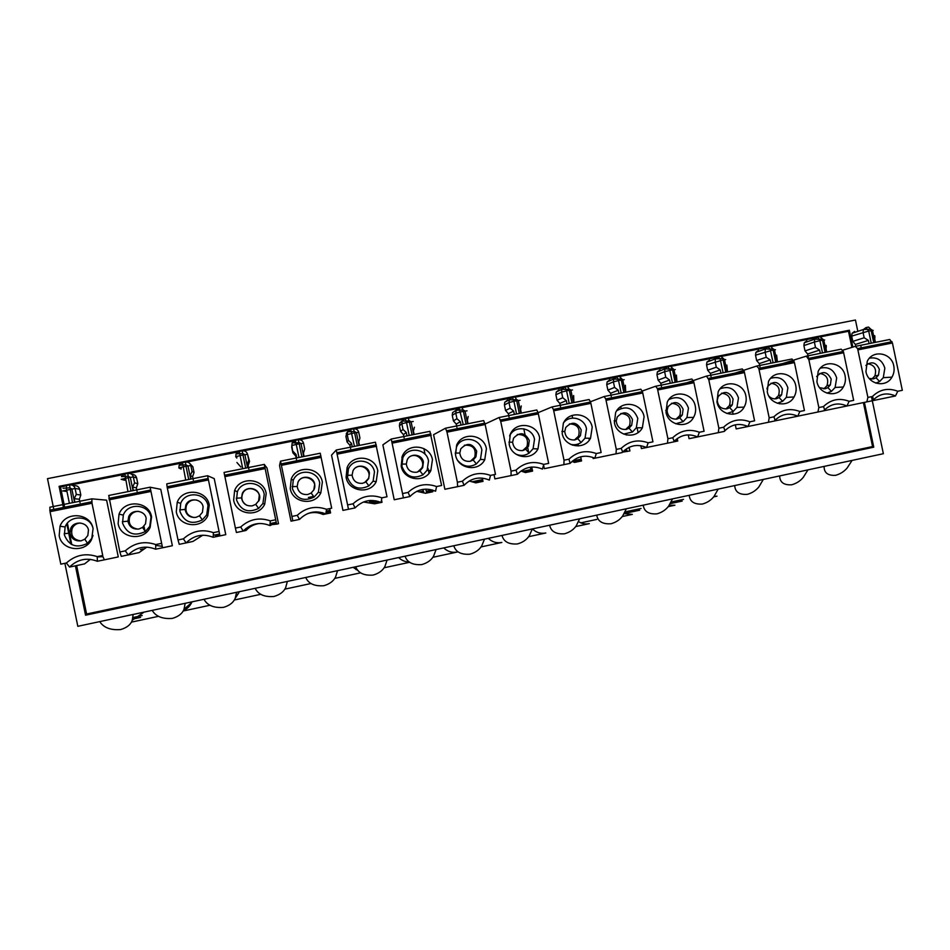 <?xml version="1.0" encoding="UTF-8"?>
<svg xmlns="http://www.w3.org/2000/svg" width="950" height="950" viewBox="0 0 950 950"><rect width="100%" height="100%" fill="white"/><g stroke="black" fill="none" stroke-linecap="round" stroke-linejoin="round"><path stroke-width="1.43" d="M104.298 559.835L97.363 561.284L97.256 556.641L102.742 555.501L91.996 503.251L91.829 498.845L106.602 500.163L118.275 556.914L104.357 559.835L102.944 556.653M69.469 484.963L66.464 485.557L66.358 488.466L69.386 503.322L49.863 507.217L50.029 511.658L60.812 564.169L66.381 563.018L69.552 567.055L84.562 563.896L90.381 559.348M59.173 535.586L60.028 526.241C65.372 510.922 90.666 512.857 93.076 528.699L91.663 539.279C85.393 553.47 61.536 550.81 59.173 535.586M133.143 614.46L132.264 620.231C130.768 624.613 126.896 627.724 120.674 629.541C110.699 630.361 103.716 627.724 99.75 621.621M63.424 507.478L59.09 486.317L59.838 486.436L64.125 507.336M67.391 523.189L71.772 544.564M76.107 565.678L86.212 614.887L872.005 447.402L871.863 446.714M864.405 402.384L873.751 447.177L85.548 615.196L75.406 565.82M70.953 544.112L66.809 523.937M85.548 615.196L86.212 614.887M847.792 331.419L847.673 330.814L59.838 486.436M76.641 565.559L86.593 614.021L872.563 446.559L863.396 402.598M820.669 336.787L848.504 331.277L851.877 347.403M816.145 337.678L771.4 346.512M766.887 347.403L721.501 356.381M717.001 357.271L670.973 366.367M666.484 367.246L619.792 376.473M615.315 377.364L567.946 386.721M563.481 387.6L515.434 397.1M510.969 397.979L462.223 407.609M457.781 408.488L408.322 418.261M405.472 418.831L404.866 418.95M403.892 419.14L353.697 429.056M349.279 429.934L298.336 439.992M293.942 440.859L242.238 451.084M237.856 451.951L186.972 461.997M181.011 463.184L129.438 473.373M123.405 474.561L71.119 484.892M64.992 486.103L60.503 486.994L64.659 507.229M97.232 556.949L103.004 556.653M160.764 489.321L172.366 545.716L162.557 547.782L150.1 487.207L160.764 489.321M127.834 473.433L124.854 474.026L127.953 491.625L108.751 495.461L119.843 551.974L125.293 550.846L128.214 554.895L139.08 552.603L146.822 547.129M155.681 545.359L161.88 546.298M207.575 475.724L214.225 478.61L225.768 534.648L219.973 535.895L207.575 475.724L188.729 479.489L186.01 466.248L178.849 467.934L181.118 469.086L181.141 467.246M219.925 535.859L218.096 536.239L213.263 534.684M185.452 462.044C188.231 461.771 190.036 462.947 190.855 465.559L192.054 471.414L194.049 472.483L192.862 466.747L190.855 465.559L186.01 466.248L185.452 462.044L182.447 462.638L185.737 480.082L166.784 483.871L167.069 486.744L178.018 539.956L183.398 538.84L186.093 542.913L192.909 541.452L202.801 535.206M264.278 464.396L267.021 468.041L278.504 523.723L276.604 524.163L264.278 464.396L245.682 468.113L242.986 454.967L235.719 456.665L236.776 458.043L236.776 456.285M276.581 524.127L269.931 524.863M242.214 450.834L239.269 451.416L242.725 468.706L224.046 472.435L235.398 528.093L240.706 527.001L243.188 531.086L246.062 530.444C249.767 526.431 254.327 524.103 259.766 523.462M329.697 508.618L330.588 512.941L325.862 513.914M325.803 513.926L323.107 514.484C318.131 512.252 313.025 511.943 307.776 513.558M291.009 521.134L279.538 465.536L280.523 461.154L292.826 520.802L291.009 521.134M381.603 500.27L382.019 502.277L381.104 502.467M381.021 502.491L374.633 503.809L363.47 502.004M342.926 510.376L331.526 455.133L336.253 450.027L348.496 509.271L342.926 510.376M423.89 448.59L425.077 454.302M427.975 468.338L429.008 473.29M432.464 490.034L432.82 491.756L425.529 493.276L416.777 491.316M394.214 499.759L382.862 444.849L391.246 439.043L403.418 497.883L394.214 499.759M482.327 478.111L483.004 481.365L475.796 482.861L469.217 481.009M444.873 489.262L433.58 434.696L445.514 428.201L447.011 432.167L457.378 482.232L457.615 486.661L444.873 489.262M523.806 428.782L525.469 436.786M527.333 445.799L528.877 453.269M531.739 467.056L532.582 471.093L525.457 472.566L520.956 471.046M485.046 424.021L499.082 417.501L500.733 421.408L511.041 471.152L511.112 475.582L494.902 478.895L494.024 474.668M572.102 415.435L572.648 418.083M578.039 444.054L578.431 445.954M580.688 456.796L581.554 460.952L574.513 462.412L572.054 461.415M538.116 412.692L551.938 406.944L553.423 409.45L564.015 460.204L563.908 464.645L544.326 468.659L543.649 465.358M620.742 406.695L621.074 408.286M626.454 434.162L626.632 435.017M629.173 447.284L629.933 450.929L622.547 452.164M594.783 458.209L593.156 458.541L592.931 457.425M589.321 440.076L588.941 438.247M677.231 438.567L677.742 441.026L673.633 441.869M590.52 401.731L604.129 396.53L605.756 398.976L616.301 449.397L621.146 448.4C629.019 440.978 638.02 439.126 648.149 442.819L646.546 447.521L641.404 448.554L640.811 445.692M638.079 432.547L637.094 427.785M779.511 403.845L779.309 402.871M686.886 382.743L706.491 376.081L708.783 379.751L718.865 428.213L723.579 427.239C731.251 419.936 740.014 418.119 749.906 421.8L748.018 426.503L736.179 428.925L735.324 424.816M733.127 414.259L732.343 410.519M731.429 406.101L731.215 405.104M724.874 430.754L724.363 431.371M642.259 391.032L655.631 386.234L657.424 388.645L667.921 438.734L672.695 437.748C680.461 430.397 689.344 428.557 699.354 432.238L697.609 436.941L689.071 438.674L688.275 434.874M64.885 563.326L77.817 626.311L883.357 453.708L871.459 396.684M861.258 347.866L860.902 346.133M857.814 331.36L855.451 320.019L47.5 478.646L53.818 509.402M852.863 347.094L849.347 330.244L59.09 486.317M866.911 401.862L872.623 400.686C873.596 400.199 873.537 398.798 872.432 396.483L867.896 397.421L857.601 348.591L855.238 346.37L842.757 350.182M847.044 405.971L866.828 401.886L867.896 397.421M852.091 460.406L847.068 468.101C843.968 471.663 840.121 474.074 835.549 475.321C827.842 475.76 824.018 472.791 824.113 466.402M865.949 371.616L867.243 361.38C872.682 349.303 891.611 352.64 893.784 365.964C894.556 369.978 893.95 373.706 891.967 377.138C885.982 388.241 868.062 384.477 865.949 371.616M855.404 346.346L889.722 339.494L892.43 342.974L902.322 390.308L897.774 391.246L895.482 395.96L867.029 401.826M774.416 421.004L797.786 416.195L799.817 411.481L804.436 410.531L794.449 362.603L792.015 359.005L775.699 362.259L773.134 349.956L755.523 355.169L755.927 352.343L758.528 350.407M773.834 416.848C774.986 419.164 775.164 420.565 774.357 421.04L768.419 422.275L769.179 417.81L773.834 416.848C781.387 409.616 790.056 407.823 799.817 411.481M756.841 366.023L775.699 362.259M734.991 373.124L756.699 366.059L758.777 368.363L769.179 417.81M763.337 479.429L758.872 486.899C755.879 490.568 752.008 493.062 747.246 494.368C739.266 494.855 735.086 491.922 734.706 485.557M713.652 496.886L717.012 496.161L714.008 496.458C711.087 500.187 707.204 502.716 702.347 504.058C694.224 504.569 689.854 501.647 689.237 495.306M748.113 426.455L768.419 422.275M669.287 505.258L674.892 505.222L668.194 506.659M624.209 513.689L632.332 514.378L622.203 516.562M578.621 521.681C581.946 523.735 585.509 524.388 589.309 523.64L575.676 526.573M532.404 528.913C536.216 532.57 540.692 533.936 545.834 532.986L528.616 536.691M488.3 538.353C492.147 542.034 496.672 543.4 501.873 542.45L480.997 546.939M443.733 547.913C447.616 551.606 452.176 552.971 457.437 552.009L432.82 557.306M409.735 562.269L384.061 567.791M360.715 572.814L334.721 578.408M311.089 583.49L284.798 589.154M260.882 594.296L234.258 600.02M210.057 605.233L183.112 611.028M158.602 616.301L132.24 621.965M723.579 427.239C724.767 429.554 724.992 430.956 724.28 431.419L718.271 432.666L718.865 428.213M749.906 421.8L754.585 420.826L744.194 371.284L742.259 368.944L725.729 372.246L723.152 359.86L706.551 364.883L706.943 362.069L709.591 360.086M718.188 489.096L714.008 496.458M716.965 401.897L718.188 391.78C723.663 379.121 743.672 382.256 745.881 396.019C746.641 399.986 746.059 403.691 744.123 407.122C738.043 418.784 719.126 415.174 716.965 401.897M697.704 436.893L718.271 432.666M69.386 503.322L91.77 498.857M144.067 612.121L132.264 620.231M92.684 527.143C88.956 515.066 69.35 514.9 65.123 526.977L64.386 534.933C68.875 545.834 76.582 548.637 87.519 543.352L92.008 538.092L93.017 535.479M88.457 530.112C87.174 521.716 73.874 520.457 70.728 528.449L69.991 533.081C71.345 538.804 75.05 541.381 81.118 540.823L84.823 539.196L87.839 535.527L88.457 530.112M80.774 540.883C73.281 539.742 70.431 535.574 72.2 528.402C73.803 525.196 76.416 523.391 80.061 522.963M872.005 447.402L873.751 447.177M849.347 330.244L847.673 330.814M74.147 498.679L79.337 499.249L80.821 495.021L76.309 494.428L74.147 498.679L74.884 502.253M80.821 495.021L79.622 489.202C78.814 486.626 77.009 485.462 74.207 485.747L72.96 485.533M79.337 499.249L80.049 502.728M138.011 529.15C130.696 527.867 127.953 523.699 129.77 516.669C131.563 513.214 134.425 511.433 138.379 511.326M146.169 518.379C144.887 510.091 131.86 508.761 128.701 516.634L127.941 521.182C129.224 526.941 132.893 529.542 138.938 529.008L142.548 527.428L145.528 523.83L146.169 518.379M122.55 523.117C126.956 533.912 134.556 536.714 145.314 531.549L149.756 526.407L150.991 517.334C148.96 504.022 127.87 502.265 123.31 515.09L122.55 523.117M151.572 516.8L150.124 527.464C143.854 541.417 120.472 538.638 118.133 523.604L119.035 514.164C124.403 499.094 149.186 501.173 151.572 516.8M132.632 487.017L136.349 487.872L137.809 483.681L134.579 482.838L132.632 487.017L133.356 490.58M137.809 483.681L136.622 477.909C135.933 475.558 134.318 474.383 131.801 474.383M121.184 479.299L124.711 480.261L124.747 478.384M127.953 491.625L130.993 491.019L128.262 477.696L121.196 479.358M119.843 551.974L121.268 556.344L128.214 554.895C136.183 547.129 145.338 545.229 155.658 549.207L155.741 544.552C144.412 540.752 134.271 542.842 125.293 550.846M136.349 487.872L137.061 491.34M150.029 487.219L130.993 491.019M144.127 526.918L144.97 531.038M191.959 601.861L191.591 602.704C189.822 606.337 187.067 608.986 183.326 610.66M185.179 603.309L184.039 609.223C182.364 613.557 178.481 616.609 172.377 618.391C162.581 619.174 155.848 616.514 152.19 610.375M155.658 549.207L162.498 547.77M867.896 363.696C874.617 365.156 876.921 369.277 874.796 376.058L871.827 379.026M770.949 383.23C778.062 384.382 780.579 388.514 778.489 395.616L775.129 398.869M819.731 373.397C826.643 374.716 829.041 378.836 826.939 385.783L823.781 388.894M869.226 378.492L873.466 378.884L876.043 377.815L878.489 375.143L879.344 369.336C876.197 362.306 871.708 361 865.877 365.429M768.823 395.996C770.913 398.311 773.443 399.214 776.411 398.727L779.107 397.599L781.624 394.808L782.444 389.025C778.537 381.294 773.656 380.416 767.79 386.412L766.923 388.883M819.553 387.636L825.241 388.74L827.877 387.647L830.359 384.916L831.191 379.121C827.355 371.45 822.534 370.559 816.739 376.449L816.668 376.568M875.852 383.123L879.664 381.484L883.286 377.673L884.842 368.149C882.301 360.228 877.171 356.903 869.452 358.174M777.278 403.275L782.622 401.327L786.351 397.349L787.883 387.861C784.854 379.121 779.095 375.951 770.616 378.349M826.916 393.146L831.452 391.341L835.121 387.457L836.665 377.946C833.898 369.645 828.471 366.379 820.384 368.149M874.309 335.754C874.903 335.196 875.057 336.312 874.748 339.126L875.425 342.368M855.772 346.37L855.368 344.446L852.791 341.394L851.687 336.11L852.091 333.26L854.596 331.407M852.791 341.394L864.168 337.772L868.395 340.397L855.368 344.446M795.803 385.878C796.575 389.856 795.981 393.573 794.022 397.005C787.977 408.476 769.405 404.807 767.256 391.673L768.502 381.52C773.977 369.051 793.606 372.258 795.803 385.878M776.613 355.181L777.444 361.938M766.211 357.247L770.248 359.955L759.276 363.613L756.639 360.525L766.211 357.247L765.071 351.797L765.474 348.911L755.927 352.343M755.523 355.169L756.639 360.525M845.096 375.856C845.88 379.858 845.274 383.574 843.303 387.006C837.283 398.299 819.043 394.582 816.905 381.579L818.188 371.379C823.638 359.112 842.923 362.389 845.096 375.856M825.764 345.408C826.334 344.85 826.429 345.99 826.061 348.828L826.738 352.094M824.636 339.993L822.498 340.171L822.13 338.901L819.553 339.399L817.368 337.202L814.768 339.138L814.364 342.024L803.902 345.586L804.306 342.748L806.859 340.848M815.492 347.451L819.624 350.111L807.619 353.97L805.006 350.894L815.492 347.451L814.364 342.024L819.921 340.682L822.474 352.925L825.039 352.402L822.498 340.171L819.921 340.682L819.553 339.399L814.768 339.138L804.306 342.748M803.902 345.586L805.006 350.894M869.072 343.639L868.395 340.397M759.953 366.831L759.276 363.613M770.925 363.244L770.248 359.955M782.515 363.613L806.277 356.155L808.866 359.706L818.841 407.55L817.926 412.015L797.893 416.147M818.841 407.55L823.436 406.6C824.588 408.904 824.707 410.305 823.793 410.804L817.926 412.015M823.864 410.768L846.937 406.006L849.11 401.304C839.444 397.646 830.894 399.416 823.436 406.6M849.11 401.304L853.67 400.354L843.363 351.441L841.154 349.184L825.039 352.402M808.284 357.164L807.619 353.97M820.313 353.376L819.624 350.111M807.963 469.858L803.225 477.446C800.173 481.068 796.314 483.514 791.647 484.785C783.797 485.248 779.807 482.303 779.665 475.926M193.99 517.536C187.186 515.886 184.704 511.729 186.568 505.079C188.777 501.089 192.173 499.415 196.745 500.056M203.098 506.813C201.828 498.608 189.062 497.23 185.891 504.973L185.107 509.449C186.331 515.232 189.953 517.869 195.985 517.346L199.5 515.814L202.445 512.299L203.098 506.813M179.93 511.444C184.264 522.144 191.746 524.958 202.338 519.899L206.72 514.864L207.991 505.744C205.96 492.599 185.297 490.734 180.714 503.358L179.93 511.444M209.273 505.079L207.789 515.791C201.519 529.518 178.612 526.644 176.296 511.777L177.223 502.265C182.614 487.445 206.91 489.63 209.273 505.079M192.054 471.414L190.309 475.522L191.033 479.061M194.049 472.483L192.612 476.651L190.309 475.522M192.862 466.747L189.739 463.422M185.737 480.082L188.729 479.489M178.018 539.956L179.229 544.326L186.093 542.913C193.942 535.206 202.967 533.33 213.156 537.296L213.429 532.641C202.243 528.841 192.232 530.908 183.398 538.84M192.612 476.651L193.325 480.094M239.317 591.707L236.586 596.196M236.586 592.301L235.172 598.357C233.344 602.633 229.437 605.637 223.464 607.371C213.833 608.131 207.338 605.435 204.001 599.284M213.156 537.296L218.096 536.239M246.976 505.353C242.274 502.645 240.813 498.738 242.618 493.656C247.095 483.206 264.053 490.996 258.78 501.054M259.279 495.389C258.02 487.291 245.492 485.854 242.321 493.466L241.514 497.871C242.678 503.69 246.264 506.35 252.261 505.839L255.704 504.355L258.602 500.911L259.279 495.389M236.538 499.938C240.813 510.53 248.164 513.356 258.614 508.404L262.924 503.476L264.231 494.309C262.212 481.317 241.953 479.37 237.357 491.779L236.538 499.938M266.202 493.513L264.682 504.272C258.424 517.774 235.968 514.805 233.652 500.128L234.626 490.532C240.041 475.938 263.839 478.242 266.202 493.513M247.214 464.182L248.128 465.571L249.541 461.439L248.769 460.133L247.214 464.182L247.938 467.697M249.541 461.439L247.57 454.314L242.986 454.967L242.226 450.834C244.969 450.561 246.751 451.725 247.57 454.314L248.769 460.133M236.918 462.496L240.884 467.02L236.918 462.496M242.725 468.706L245.682 468.113M235.398 528.093L236.408 532.487L243.188 531.086C250.919 523.438 259.825 521.597 269.883 525.552L270.334 520.873C259.303 517.097 249.422 519.139 240.706 527.001M248.128 465.571L248.841 468.991M287.363 581.412L285.677 587.622C283.706 591.838 279.787 594.795 273.944 596.481C264.468 597.217 258.21 594.486 255.17 588.311M269.883 525.552L270.94 525.291M298.015 482.113L297.92 482.374C302.421 472.055 319.105 479.952 313.821 489.891L314.711 484.12C313.464 476.116 301.174 474.62 298.015 482.113L297.172 486.447C298.276 492.29 301.827 494.974 307.8 494.499L311.149 493.05L314.022 489.678M292.386 488.585C296.602 499.082 303.846 501.909 314.129 497.064L318.392 492.242L319.711 483.027C317.716 470.191 297.861 468.148 293.241 480.367L292.386 488.585M322.359 482.089L320.803 492.907C314.557 506.196 292.541 503.132 290.249 488.621L291.246 478.954C296.685 464.598 320.019 467.008 322.359 482.089M303.406 453.221L304.724 449.006L303.359 452.996L304.083 456.475M303.145 453.827L303.359 452.996M303.703 456.546L301.007 443.496L298.906 442.451L298.252 439.767C300.96 439.494 302.717 440.646 303.525 443.223L299.191 443.828L298.906 442.451L295.973 443.032L295.331 440.337L292.173 442.783L291.697 447.153L292.03 444.446M293.989 442.439L295.118 442.059M293.027 451.333L296.032 454.456L295.771 456.071L292.873 452.817L291.84 445.55L296.257 444.41L298.965 457.473L301.886 456.891L299.191 443.828L296.257 444.41L295.973 443.032L292.173 442.783M291.697 447.153L292.873 452.817M324.591 514.176L324.401 513.332M292.018 516.396L297.255 515.316L299.511 519.413L292.826 520.802M299.511 519.413C307.135 511.836 315.911 510.019 325.85 513.95L326.479 509.283C315.578 505.507 305.841 507.526 297.255 515.316M326.479 509.283L331.681 508.202L320.233 453.221L301.886 456.891M296.483 459.468L295.771 456.071M296.756 457.947L296.032 454.456M358.293 570.736L353.091 567.328M337.535 570.665L335.576 577.006C333.462 581.174 329.543 584.072 323.808 585.722C314.509 586.423 308.477 583.68 305.734 577.481M355.253 468.006C362.069 462.614 372.341 471.283 368.149 478.871L364.468 482.695M369.407 472.993C368.173 465.084 356.131 463.541 352.961 470.915L352.094 475.178C353.151 481.044 356.654 483.752 362.615 483.289L365.881 481.887L368.707 478.586L369.407 472.993M347.51 477.387C351.654 487.777 358.791 490.604 368.921 485.866L373.124 481.151L374.466 471.901C372.495 459.206 353.02 457.081 348.377 469.098L347.51 477.387M347.831 468.409L346.976 468.588M377.767 470.832L376.188 481.697C369.954 494.76 348.365 491.625 346.085 477.268L347.118 467.543C352.569 453.411 375.44 455.929 377.767 470.832M350.645 429.412L347.558 431.787L347.213 434.577L354.659 432.844L353.531 428.842L350.681 429.4L354.457 446.393L357.331 445.811L354.659 432.844L358.744 432.286L359.931 438.033L358.756 441.964L359.468 445.419M350.645 448.637L349.956 445.265L347.082 442.035L348.401 440.325L347.213 434.577L345.919 436.406L346.999 432.594M348.401 440.325L351.524 443.401L349.956 445.265M345.919 436.406L347.082 442.035M369.36 500.543L369.704 502.218M379.572 501.873L379.81 502.491L374.253 503.642M347.878 504.854L353.044 503.797L355.086 507.906L348.496 509.271M355.086 507.906C362.591 500.389 371.26 498.596 381.081 502.514L381.876 497.836C371.117 494.071 361.499 496.066 353.044 503.797M381.876 497.836L387.006 496.779L375.428 442.201L357.331 445.811M352.248 446.856L351.524 443.401M370.999 502.503L370.571 500.448M409.391 562.008C405.223 561.961 401.648 560.476 398.656 557.567M387.101 560.037L384.881 566.533C382.636 570.629 378.706 573.479 373.089 575.082C363.945 575.771 358.138 572.992 355.68 566.782M410.495 456.285C417.418 452.723 425.564 461.201 421.776 467.994L417.561 472.019M423.403 462.021C422.168 454.195 410.364 452.604 407.194 459.859L406.303 464.051C407.301 469.953 410.768 472.673 416.706 472.233L419.888 470.867L422.679 467.637L423.403 462.021M401.897 466.319C405.983 476.627 413.024 479.453 422.999 474.822L427.144 470.202L428.509 460.916C426.55 448.364 407.443 446.156 402.8 457.983L401.897 466.319M401.826 457.294L402.479 456.997M401.862 457.211L402.468 456.962M432.44 459.717L430.837 470.63C424.614 483.479 403.441 480.261 401.185 466.07L402.242 456.273C407.704 442.367 430.136 444.992 432.44 459.717M414.414 427.203L413.416 431.062L414.129 434.494M413.238 421.491L409.391 422.002L409.082 420.648L406.22 421.206L405.246 418.629L402.206 420.957L401.85 423.747L399.428 425.79L399.772 423.047L402.242 420.897M403.037 429.459L406.291 432.488L403.429 434.601L400.591 431.383L403.037 429.459L401.85 423.747L406.529 422.572L409.201 435.456L412.039 434.886L409.391 422.002L406.529 422.572L406.22 421.206L402.206 420.957L399.772 423.047M399.428 425.79L400.591 431.383M420.482 491.649L423.463 491.031L423.843 492.563M402.99 493.478L408.084 492.421L409.925 496.541L403.418 497.883M409.925 496.541C417.323 489.084 425.873 487.314 435.575 491.221L436.549 486.543C425.909 482.79 416.421 484.749 408.084 492.421M436.549 486.543L441.608 485.497L429.911 431.324L412.039 434.886M404.13 437.95L403.429 434.601M407.004 435.919L406.291 432.488M381.473 501.066L381.734 502.336M436.086 549.551L433.58 556.166C431.217 560.215 427.286 563.018 421.788 564.585C412.799 565.238 407.218 562.447 405.032 556.201M464.372 445.229C473.017 444.707 476.461 448.721 474.703 457.259L470.404 461.261M476.686 451.191C472.34 443.009 467.008 442.261 460.714 448.958L459.8 453.079C460.75 458.992 464.17 461.747 470.096 461.332L473.207 460.002L475.95 456.831L476.686 451.191M457.936 460.714C463.279 466.747 469.431 467.816 476.378 463.921L480.451 459.396L481.852 450.074C479.904 437.665 461.166 435.373 456.511 447.022L455.359 453.874M486.4 448.756L484.761 459.705C478.562 472.34 457.793 469.051 455.549 455.026L456.641 445.17C462.116 431.478 484.108 434.197 486.4 448.756M468.184 416.504L467.376 420.316L468.077 423.724M452.259 415.316L452.616 412.561L456.142 410.258L455.786 413.072L452.259 415.316L453.411 420.874L456.95 418.736L460.334 421.717L456.226 424.068L453.411 420.874M467.02 410.839L463.398 411.303L463.077 409.949L456.142 410.258L459.111 407.978L463.244 424.662L466.046 424.104L463.398 411.303L455.786 413.072L456.95 418.736M422.845 489.404L423.189 491.091M457.378 482.232L462.401 481.199L464.039 485.331L457.615 486.661M464.039 485.331C471.331 477.933 479.774 476.188 489.357 480.082L490.485 475.392C479.988 471.663 470.63 473.599 462.401 481.199M490.485 475.392L495.484 474.359L485.153 424.531L483.669 420.589L466.046 424.104M456.914 427.405L456.226 424.068M461.035 425.137L460.334 421.717M425.814 489.143L426.621 493.05M484.488 539.173L481.709 545.929C479.239 549.919 475.309 552.674 469.918 554.194C461.082 554.824 455.703 552.009 453.803 545.751M517.299 434.471C525.599 434.411 528.817 438.473 526.953 446.666L522.726 450.573M529.293 440.491C525.018 432.392 519.769 431.621 513.546 438.188L512.62 442.237C513.511 448.186 516.895 450.953 522.797 450.561L525.825 449.267L528.533 446.168L529.293 440.491M515.731 454.029C520.362 456.154 524.804 455.869 529.067 453.15L533.081 448.721L534.506 439.363C532.582 427.227 514.449 424.709 509.628 435.979M539.648 437.938L537.985 448.911C531.81 461.356 511.433 457.995 509.2 444.125L510.328 434.209C515.803 420.731 537.379 423.534 539.648 437.938M521.265 405.959L520.612 409.699L521.324 413.096M520.089 400.33L516.705 400.746L516.384 399.404L513.606 399.962L512.288 397.468L509.378 399.701L509.01 402.527L504.414 404.973L504.771 402.206L507.633 400.021M510.174 408.156L513.665 411.089L508.345 413.666L505.554 410.495L510.174 408.156L509.01 402.527L513.926 401.304L516.562 414.01L519.329 413.464L516.705 400.746L513.926 401.304L513.606 399.962L509.378 399.701L504.771 402.206M504.414 404.973L505.554 410.495M511.041 471.152L516.004 470.119L517.441 474.264L511.112 475.582M517.441 474.264C524.638 466.937 532.974 465.203 542.438 469.086L543.732 464.396C533.354 460.667 524.115 462.579 516.004 470.119M543.732 464.396L548.661 463.374L538.068 412.526L536.738 409.984L519.329 413.464M509.022 416.979L508.345 413.666M514.366 414.485L513.665 411.089M470.309 480.403L470.464 481.175M532.332 528.924L529.269 535.8C526.692 539.742 522.761 542.45 517.489 543.934C508.796 544.54 503.631 541.702 502.004 535.42M569.418 423.914C577.422 424.199 580.462 428.284 578.538 436.192L574.441 439.992M581.222 429.934C577.018 421.907 571.852 421.123 565.701 427.571L564.751 431.549C565.594 437.511 568.943 440.301 574.821 439.921L577.778 438.662L580.45 435.634L581.222 429.934M570.416 444.291C574.239 445.265 577.79 444.671 581.079 442.522L585.034 438.188L586.482 428.806C584.749 418.261 570.071 414.283 563.659 422.679M530.314 467.222L530.575 468.516L531.109 467.115M592.206 427.251L590.52 438.271C584.369 450.502 564.371 447.07 562.163 433.354L563.303 423.391C568.789 410.127 589.95 413.012 592.206 427.251M573.646 395.532L573.871 402.598M572.494 389.951L569.323 390.331L568.991 388.989L566.247 389.536L564.775 387.101L561.925 389.274L561.545 392.113L555.904 394.761L556.273 391.982L559.087 389.844M562.709 397.718L566.319 400.591L559.799 403.406L557.044 400.247L562.709 397.718L561.545 392.113L566.58 390.866L569.204 403.501L571.936 402.954L569.323 390.331L566.58 390.866L566.247 389.536L561.913 389.274L556.273 391.982M555.904 394.761L557.044 400.247M564.015 460.204L568.919 459.194L570.166 463.351L563.908 464.645M570.166 463.351C577.256 456.071 585.473 454.373 594.831 458.233L596.279 453.542C586.031 449.825 576.911 451.713 568.919 459.194M596.279 453.542L601.136 452.532L590.603 402.016L589.107 399.522L571.936 402.954M560.488 406.695L559.799 403.406M567.008 403.964L566.319 400.591M579.607 518.795L576.27 525.801C573.586 529.684 569.668 532.344 564.502 533.793C555.964 534.375 551 531.513 549.634 525.219M620.813 413.523C628.568 414.081 631.453 418.19 629.47 425.861L625.539 429.531M632.486 419.52C628.366 411.564 623.271 410.744 617.191 417.074L616.229 420.992C617.013 426.978 620.326 429.792 626.181 429.424L629.066 428.201L631.703 425.232L632.486 419.52M623.604 434.079L632.427 432.024L636.322 427.785L637.794 418.368C633.424 407.811 626.394 405.27 616.716 410.756M572.423 445.158L571.746 444.588M644.088 416.706L642.378 427.761C636.251 439.791 616.621 436.299 614.424 422.738L615.6 412.716C621.086 399.653 641.856 402.634 644.088 416.706M625.361 385.249L625.741 392.231M624.209 379.703L621.264 380.036L620.92 378.718L618.212 379.252L616.597 376.865L613.783 378.991L613.403 381.841L606.753 384.679L607.133 381.888L609.888 379.798M614.567 387.398L618.284 390.236L610.613 393.264L607.893 390.129L614.567 387.398L613.403 381.841L618.545 380.57L621.169 393.122L623.853 392.588L621.264 380.036L618.545 380.57L618.212 379.252L613.783 378.991L607.133 381.888M606.753 384.679L607.893 390.129M616.301 449.397L616.028 453.839L594.926 458.185M621.146 448.4C622.357 450.751 622.713 452.141 622.203 452.568L616.028 453.839M648.149 442.819L652.947 441.833L642.461 391.637L640.822 389.203L623.853 392.588M611.289 396.542L610.613 393.264M618.972 393.585L618.284 390.236M626.335 508.784L622.713 515.909C619.958 519.733 616.039 522.357 610.981 523.759C602.585 524.317 597.823 521.443 596.707 515.126M671.508 403.287C679.036 404.059 681.791 408.179 679.773 415.649L676.02 419.188M683.109 409.224C679.06 401.339 674.025 400.508 668.028 406.731L667.054 410.566C667.779 416.575 671.068 419.401 676.887 419.069L679.713 417.869L682.314 414.972L683.109 409.224M675.711 423.771L683.121 421.657L686.969 417.513L688.453 408.072C684.677 398.24 678.134 395.402 668.836 399.546M695.305 406.291C696.077 410.246 695.495 413.939 693.571 417.383C687.467 429.222 668.206 425.671 666.021 412.253L667.232 402.183C672.707 389.322 693.084 392.374 695.305 406.291M676.424 375.108L676.958 382.007M675.272 369.586L672.529 369.883L672.184 368.564L669.512 369.099L667.743 366.759L665 368.838L664.608 371.699L656.972 374.716L657.352 371.913L660.048 369.883M665.76 377.221L669.584 380.012L660.784 383.266L658.089 380.131L665.76 377.221L664.608 371.699L669.857 370.417L672.457 382.886L675.117 382.351L672.529 369.883L669.857 370.417L669.512 369.099L665 368.838L657.352 371.913M656.972 374.716L658.089 380.131M626.097 434.186L626.252 434.934M628.852 447.438L629.838 450.478M627.19 451.499L626.608 449.801L624.554 450.229M667.921 438.734L667.47 443.187L646.641 447.474M672.695 437.748C673.894 440.088 674.179 441.477 673.562 441.928L667.47 443.187M699.354 432.238L704.092 431.264L693.654 381.389L691.861 379.003L675.117 382.351M661.461 386.508L660.784 383.266M670.273 383.349L669.584 380.012M672.529 498.881L668.622 506.124C665.784 509.901 661.877 512.477 656.925 513.855C648.66 514.389 644.112 511.492 643.245 505.162M721.549 393.193C728.864 394.167 731.5 398.287 729.434 405.567L725.883 408.975M733.091 399.059C729.113 391.258 724.149 390.402 718.224 396.506L717.238 400.282C717.915 406.303 721.157 409.153 726.964 408.832L729.719 407.669L732.284 404.831L733.091 399.059M726.893 413.488L733.186 411.433L736.974 407.372L738.482 397.907C735.122 388.657 729.006 385.629 720.124 388.787M726.833 365.073L727.522 371.913M711.016 376.604L710.339 373.374L707.679 370.262L716.3 367.175L720.231 369.918L720.919 373.231M725.693 359.599L723.152 359.86L722.807 358.554L715.552 358.803L718.259 356.784L720.159 359.076L723.104 372.768L725.729 372.246M676.412 441.299L676.032 439.482M706.551 364.883L707.679 370.262M710.339 373.374L720.231 369.918M91.996 503.251L50.029 511.658M97.256 556.641C85.785 552.817 75.489 554.942 66.381 563.018M892.43 342.974L857.969 349.873M897.774 391.246C888.226 387.612 879.783 389.358 872.432 396.483M895.482 395.96C886.766 392.172 879.142 393.751 872.623 400.686M797.786 416.195C789.177 412.466 781.529 413.903 774.844 420.494M794.449 362.603L759.145 369.669M143.379 548.957L140.351 549.587M683.525 499.356L671.27 501.992M641.06 508.476L625.159 511.884M357.188 569.406L356.072 569.644M190.071 605.281L188.124 605.696M142.156 615.564L132.988 617.524M748.018 426.503C739.242 422.75 731.464 424.234 724.684 430.968M744.539 372.59L708.783 379.751M97.363 561.284C86.913 557.294 77.639 559.217 69.552 567.055M72.461 502.704L69.552 484.951C72.402 484.666 74.254 485.842 75.086 488.49L62.748 490.936L66.951 491.518M79.622 489.202L75.086 488.49L76.309 494.428M128.262 477.696L127.894 473.421C130.708 473.147 132.537 474.311 133.356 476.947L128.262 477.696M136.622 477.909L133.356 476.947L134.579 482.838M124.794 474.038L121.624 476.378M155.741 544.552L161.144 543.436M150.468 491.542L109.119 499.819M852.091 333.26L863.455 329.484L865.996 327.596L868.692 331.027L851.687 336.11M873.181 330.374L868.692 331.027L871.233 343.188M873.762 342.677L870.865 329.246L868.538 327.085L866.222 327.548M768.312 346.892L770.723 346.418L772.778 348.662L770.177 349.173L773.098 362.781M768.123 346.928L770.177 349.173L765.474 348.911L768.123 346.928M773.134 349.956L772.778 348.662L774.452 349.707L773.134 349.956M817.57 337.155L819.933 336.692L823.757 339.946L826.31 352.165M874.998 342.439L872.456 330.291L870.865 329.246L863.455 329.484L863.039 332.381L864.168 337.772M775.473 349.731L774.452 349.707L777.017 362.009M846.937 406.006C838.494 402.325 830.965 403.702 824.374 410.139M843.731 352.735L808.866 359.706M806.443 356.119L822.474 352.925M676.364 441.061L677.694 440.788M182.412 462.65L179.158 465.203L178.849 467.934M214.748 535.028L219.355 534.078M213.429 532.641L218.761 531.537M208.145 479.999L167.354 488.157M239.257 451.416L236.051 453.91L235.719 456.665M245.777 528.604L248.639 528.022M270.085 523.581L276.153 522.322M270.334 520.873L275.607 519.793M265.05 468.599L224.806 476.662M295.343 440.337L298.252 439.767M303.525 443.234L304.724 449.006M330.054 510.352L326.313 511.124M325.921 513.653L330.541 512.691M308.394 497.468L313.631 496.387M319.841 513.285L322.549 512.727M321.183 457.366L281.473 465.31M280.535 461.154L298.965 457.473M358.744 432.262C357.936 429.733 356.214 428.593 353.566 428.83M359.076 445.479L356.404 432.523L354.362 431.478L347.558 431.787L346.251 433.675M376.01 500.84L370.88 501.909M376.568 446.274L337.392 454.112M336.276 450.015L354.457 446.393M413.737 434.566L411.065 421.693L409.082 420.648L408.084 418.059L405.294 418.617M431.217 435.326L392.564 443.068M391.293 439.031L409.201 435.456M467.673 423.795L465.013 411.006L463.077 409.949L461.926 407.419L459.194 407.966M426.253 491.269L432.357 489.998M485.153 424.531L447.011 432.167M445.574 428.189L463.244 424.662M520.897 413.167L518.273 400.461L516.384 399.404L515.066 396.922L512.383 397.456M472.637 481.662L482.636 479.596M538.389 413.867L500.733 421.408M499.154 417.489L516.562 414.01M573.444 402.669L570.831 390.046L568.991 388.989L567.518 386.567L564.894 387.077M522.334 471.378L532.214 469.336M590.924 403.346L553.767 410.792M552.033 406.933L569.204 403.501M625.314 392.314L622.713 379.774L619.293 376.331L616.728 376.841M572.541 460.988L581.186 459.206M646.546 447.521C637.45 443.709 629.411 445.301 622.416 452.307M642.794 392.968L606.112 400.306M604.224 396.506L621.169 393.122M676.531 382.078L673.942 369.621L670.415 366.237L667.898 366.724M697.609 436.941C688.679 433.164 680.758 434.708 673.871 441.572M693.987 382.707L657.78 389.963M655.749 386.223L672.457 382.886M727.082 371.984L724.506 359.599L720.884 356.262L718.426 356.749M706.943 362.069L715.552 358.803L715.16 361.677L716.3 367.175M706.622 376.058L723.104 372.768M892.062 341.703L857.589 348.591M758.777 368.363L794.093 361.297M132.632 619.115L140.576 617.417M185.808 607.703L188.504 607.121M580.83 522.844L596.742 519.424M624.316 513.499L639.682 510.197M670.379 503.607L682.159 501.077M49.756 510.209L91.758 501.814M92.008 538.092L91.651 539.291M65.123 526.977L60.04 526.229M84.823 539.196L87.519 543.352M69.991 533.081L64.196 533.734M72.2 528.402L70.728 528.449M74.587 502.301L71.832 488.894L69.457 487.861L63.044 488.241M129.77 516.669L128.701 516.634M142.548 527.428L145.314 531.549M127.941 521.182L122.336 521.728M133.036 490.628L130.304 477.316L127.989 476.271L121.505 476.639M149.756 526.407L150.112 527.464M123.31 515.09L119.035 514.164M108.846 498.394L150.219 490.117M184.039 609.223L191.591 602.704M874.796 376.058L878.489 375.143M778.489 395.616L781.624 394.808M826.939 385.783L830.359 384.916M876.043 377.815L879.664 381.484M779.107 397.599L782.622 401.327M827.877 387.647L831.452 391.341M883.286 377.673L891.955 377.138M786.351 397.349L794.022 397.005M835.121 387.457L843.291 387.006M808.486 358.423L843.374 351.441M677.409 439.423L676.079 439.696M186.568 505.079L185.891 504.973M199.5 515.814L202.338 519.899M185.107 509.449L179.692 509.889M190.701 479.121L187.969 465.892L185.737 464.847L179.158 465.203M206.72 514.864L207.777 515.791M180.714 503.358L177.223 502.265M216.576 535.61L219.604 534.981M167.069 486.744L207.884 478.574M235.172 598.357L238.889 592.681M255.704 504.355L258.614 508.404M241.514 497.871L236.289 498.216M247.582 467.756L244.874 454.622L242.701 453.566L236.051 453.91M262.924 503.476L264.67 504.272M237.357 491.779L234.626 490.532M244.649 529.803L247.202 529.269M269.966 524.554L276.367 523.236M224.509 475.249L264.777 467.198M311.149 493.05L314.129 497.064M297.172 486.447L292.137 486.685M318.392 492.242L320.803 492.907M293.241 480.367L291.258 478.954M330.244 511.266L326.183 512.109M321.622 513.867L324.306 513.309M281.176 463.909L320.898 455.964M365.881 481.887L368.921 485.866M352.094 475.178L347.237 475.321M373.124 481.151L376.176 481.697M348.377 469.098L347.118 467.543M378.088 501.363L371.676 502.692M337.084 452.734L376.271 444.885M421.776 467.994L422.679 467.637M419.888 470.867L422.999 474.822M406.303 464.051L401.624 464.099M427.144 470.202L430.825 470.63M402.8 457.983L402.254 456.273M423.664 491.934L422.608 492.147M392.243 441.691L430.92 433.96M474.703 457.259L475.95 456.831M473.207 460.002L476.378 463.921M459.8 453.079L455.299 453.031M480.451 459.396L484.749 459.705M456.511 447.022L456.641 445.17M426.431 492.159L432.642 490.877M446.678 430.801L484.844 423.166M526.953 446.666L528.533 446.168M525.825 449.267L529.067 453.15M512.62 442.237L508.915 442.13M533.081 448.721L537.985 448.923M509.699 435.765L510.328 434.197M474.359 482.244L482.826 480.486M500.401 420.054L538.068 412.514M578.538 436.192L580.45 435.634M577.778 438.662L581.079 442.522M564.751 431.549L561.878 431.395M585.034 438.188L590.52 438.271M524.032 471.948L532.392 470.226M553.423 409.45L590.603 402.004M629.47 425.861L631.703 425.232M629.066 428.201L632.427 432.024M616.229 420.992L614.151 420.838M636.322 427.785L642.378 427.761M573.111 461.795L581.364 460.085M605.756 398.976L642.461 391.637M679.773 415.649L682.314 414.972M679.713 417.869L683.121 421.657M667.054 410.566L665.76 410.436M686.969 417.513L693.571 417.383M623.271 451.404L626.834 450.668M657.424 388.645L693.654 381.389M729.434 405.567L732.284 404.831M729.719 407.669L733.186 411.433M736.974 407.372L744.111 407.134M708.415 378.444L744.194 371.284"/></g></svg>
